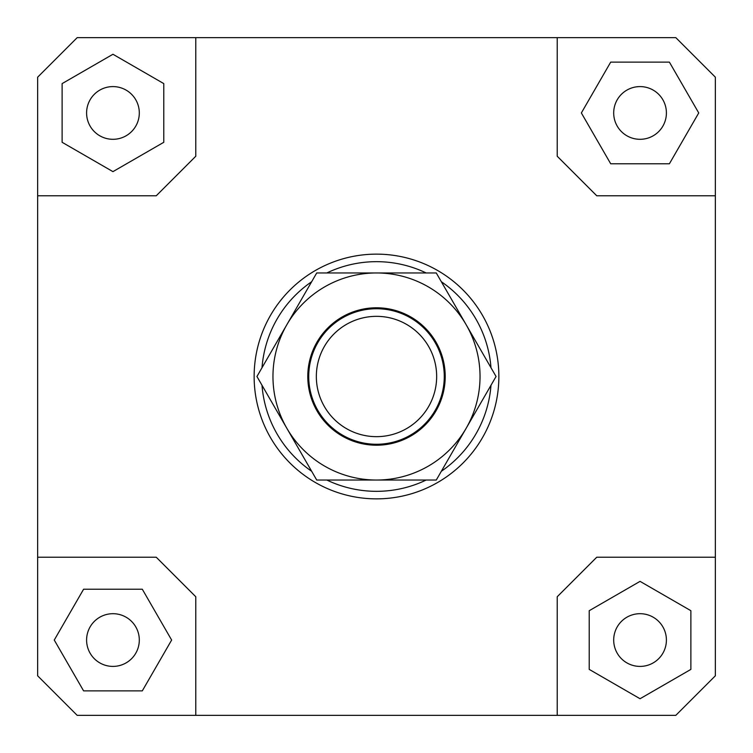 <?xml version="1.0" encoding="UTF-8"?>
<svg xmlns="http://www.w3.org/2000/svg" width="753" height="753" viewBox="0 0 753 753"><rect width="100%" height="100%" fill="white"/><g stroke="black" fill="none" stroke-linecap="round" stroke-linejoin="round"><path stroke-width="1.13" d="M443.771 384.679A67.77 67.77 0 0 0 384.679 309.229A67.77 67.77 0 0 0 309.229 368.321A67.77 67.77 0 0 0 368.321 443.771A67.77 67.77 0 0 0 443.771 384.679M436.222 383.757A60.165 60.165 0 0 1 369.243 436.222A60.165 60.165 0 0 1 316.778 369.243A60.165 60.165 0 0 1 383.757 316.778A60.165 60.165 0 0 1 436.222 383.757M139.305 640.05A26.355 26.355 0 0 1 112.95 666.405A26.355 26.355 0 0 1 86.595 640.05A26.355 26.355 0 0 1 112.95 613.695A26.355 26.355 0 0 1 139.305 640.05M640.05 613.695A26.355 26.355 0 0 1 666.405 640.05A26.355 26.355 0 0 1 640.05 666.405A26.355 26.355 0 0 1 613.695 640.05A26.355 26.355 0 0 1 640.05 613.695M613.695 112.95A26.355 26.355 0 0 1 640.05 86.595A26.355 26.355 0 0 1 666.405 112.95A26.355 26.355 0 0 1 640.05 139.305A26.355 26.355 0 0 1 613.695 112.95M112.95 139.305A26.355 26.355 0 0 1 86.595 112.95A26.355 26.355 0 0 1 112.95 86.595A26.355 26.355 0 0 1 139.305 112.95A26.355 26.355 0 0 1 112.95 139.305M498.863 376.5A122.362 122.362 0 0 1 376.5 498.863A122.362 122.362 0 0 1 254.138 376.5A122.362 122.362 0 0 0 376.5 498.863A122.362 122.362 0 0 0 498.863 376.5A122.362 122.362 0 0 0 376.5 254.138A122.362 122.362 0 0 0 254.138 376.5A122.362 122.362 0 0 1 376.5 254.138A122.362 122.362 0 0 1 498.863 376.5M262.006 367.737A114.833 114.833 0 0 1 311.667 281.726M326.84 272.963A114.833 114.833 0 0 1 426.16 272.963M441.333 281.726A114.833 114.833 0 0 1 490.994 367.737M490.994 385.263A114.833 114.833 0 0 1 441.333 471.274M426.16 480.038A114.833 114.833 0 0 1 326.84 480.038M311.667 471.274A114.833 114.833 0 0 1 262.006 385.263M37.65 557.22L156.248 557.22L195.78 596.753L195.78 715.35L77.183 715.35L37.65 675.817L37.65 77.183L77.183 37.65L675.817 37.65L715.35 77.183L715.35 675.817L675.817 715.35L557.22 715.35L557.22 596.753L596.753 557.22L715.35 557.22M557.22 37.65L557.22 156.248L596.753 195.78L715.35 195.78M37.65 195.78L156.248 195.78L195.78 156.248L195.78 37.65M62.123 83.602L62.123 142.298L112.95 171.637L163.778 142.298L163.778 83.602L112.95 54.263L62.123 83.602M669.398 62.123L610.702 62.123L581.363 112.95L610.702 163.778L669.398 163.778L698.737 112.95L669.398 62.123M690.878 669.398L690.878 610.702L640.05 581.363L589.222 610.702L589.222 669.398L640.05 698.737L690.878 669.398M557.22 715.35L195.78 715.35M83.602 690.878L142.298 690.878L171.637 640.05L142.298 589.222L83.602 589.222L54.263 640.05L83.602 690.878M286.837 324.731A103.538 103.538 0 0 0 376.5 480.038A103.538 103.538 0 0 0 466.163 324.731L496.058 376.5L436.279 480.038L316.721 480.038L256.942 376.5L316.721 272.963L376.5 272.963A103.538 103.538 0 0 0 286.837 324.731M445.211 376.5A68.711 68.711 0 0 1 376.5 445.211A68.711 68.711 0 0 1 307.789 376.5A68.711 68.711 0 0 1 376.5 307.789A68.711 68.711 0 0 1 445.211 376.5M376.5 272.963L436.279 272.963L466.163 324.731A103.538 103.538 0 0 0 376.5 272.963"/></g></svg>
